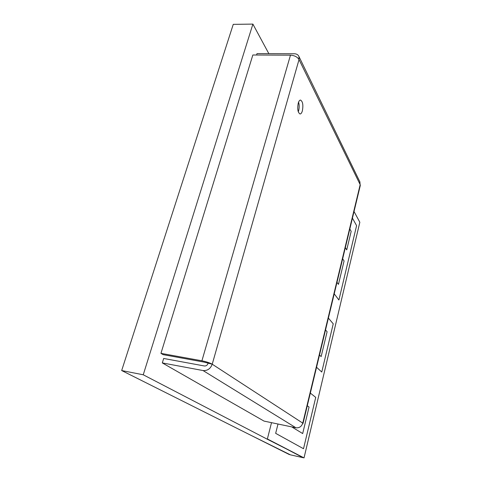 <?xml version="1.0" encoding="UTF-8"?>
<svg xmlns="http://www.w3.org/2000/svg" width="482" height="482" viewBox="0 0 482 482"><rect width="100%" height="100%" fill="white"/><g stroke="black" fill="none" stroke-linecap="round" stroke-linejoin="round"><path stroke-width="0.72" d="M302.365 110.866C303.389 105.058 302.78 101.461 300.527 100.063C299.599 100.105 298.84 101.136 298.244 103.154C297.207 109.004 297.816 112.613 300.063 113.987C301.003 113.939 301.768 112.902 302.365 110.866M298.587 102.118C299.364 104.823 299.376 107.697 298.635 110.733L298.268 111.824M360.271 185.576L359.789 181.684M256.581 55.014L257.008 53.623L294.315 53.755C296.617 53.833 298.159 54.749 298.948 56.514L299.033 59.563C297.358 56.918 294.502 55.454 290.471 55.165L252.845 54.996L160.952 353.348L163.133 354.644L203.928 362.084L212.225 364.205C210.471 368.766 207.417 370.881 203.055 370.556L162.307 362.922L163.669 358.463L204.374 365.977C206.115 366.103 207.332 365.26 208.031 363.44M160.952 353.348L201.922 360.795C206.386 361.705 209.815 362.844 212.225 364.205L302.762 423.124L303.039 423.419L302.624 423.6M162.307 362.922L264.04 421.099L295.942 427.775C299.31 428.112 301.587 426.558 302.762 423.124L360.174 184.666L299.033 59.563L212.225 364.205M266.353 438.734L304.022 457.9L267.377 438.957L303.106 457.695L290.375 454.833L251.086 435.391L289.471 454.628L121.675 370.544L143.244 374.785L266.353 438.734M271.517 422.66L267.377 438.957L271.517 422.66M356.596 225.648L352.438 218.135L356.596 225.648L338.906 300.009L356.596 225.648M334.225 293.827L338.906 300.009L334.225 293.827M333.237 323.826L328.387 318.096L333.237 323.826L321.765 372.044L333.237 323.826M316.553 367.254L321.765 372.044L316.553 367.254M315.734 397.379L310.336 393.101L315.734 397.379L303.515 448.724L315.734 397.379M275.662 433.342L303.515 448.724L275.662 433.342L278 424.021L275.662 433.342M302.684 433.565L291.749 426.895L302.684 433.565L309.046 407.037L302.684 433.565M307.293 405.754L309.046 407.037L307.293 405.754M321.139 356.608L319.5 355.005L321.139 356.608L327.103 331.718L321.139 356.608M325.531 329.965L327.103 331.718L325.531 329.965M338.46 284.362L336.99 282.319L338.46 284.362L344.07 260.967L338.46 284.362M342.654 258.792L344.07 260.967L342.654 258.792M354.035 211.502L359.837 222.256L304.022 457.9M346.727 249.869L345.341 247.634L346.727 249.869L351.173 231.336L346.727 249.869M349.824 228.998L351.173 231.336L349.824 228.998M268.848 53.665L252.893 24.1L233.258 24.353L121.675 370.544M252.893 24.1L143.244 374.785M201.922 360.795L290.471 55.165M295.942 427.775L203.055 370.556M298.948 56.514L360.018 182.148M360.313 185.407L303.039 423.419"/></g></svg>

